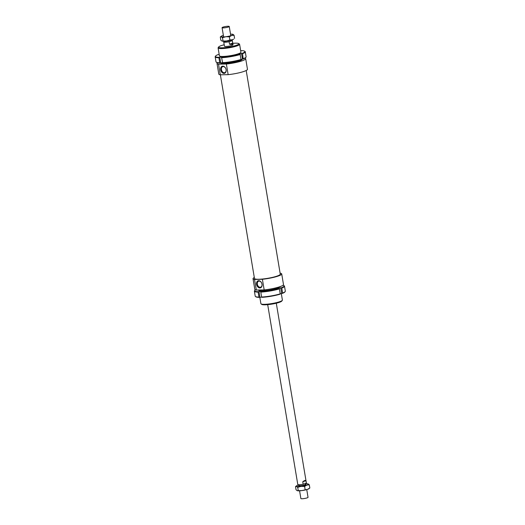 <?xml version="1.0" encoding="UTF-8"?>
<svg xmlns="http://www.w3.org/2000/svg" width="525" height="525" viewBox="0 0 525 525"><rect width="100%" height="100%" fill="white"/><g stroke="black" fill="none" stroke-linecap="round" stroke-linejoin="round"><path stroke-width="0.79" d="M305.412 484.247A3.636 0.571 170.5 0 1 305.885 484.444A3.636 0.571 170.5 0 1 303.804 485.323A3.636 0.571 170.5 0 1 299.906 485.861A3.636 0.571 170.5 0 1 298.712 485.645A3.636 0.571 170.5 0 1 299.099 485.303M306.744 489.602L308.037 497.333A3.636 0.571 170.5 0 1 305.963 498.205A3.636 0.571 170.5 0 1 302.065 498.75A3.636 0.571 170.5 0 1 300.871 498.527L299.578 490.803M305.287 483.538L305.452 484.516A3.196 0.499 170.5 0 1 303.621 485.29A3.196 0.499 170.5 0 1 300.195 485.763A3.196 0.499 170.5 0 1 299.145 485.572L299.007 484.752M231.105 40.248A4.364 0.682 170.5 0 1 232.332 40.51A4.364 0.682 170.5 0 1 232.286 40.635L232.706 43.116C232.509 44.402 231.446 44.763 229.53 44.205L229.117 41.724A4.364 0.682 170.5 0 1 225.159 42.217A4.364 0.682 170.5 0 1 223.729 41.954A4.364 0.682 170.5 0 1 223.775 41.823L224.825 41.462M303.168 484.26L302.754 481.786C304.362 480.473 305.419 480.106 305.931 480.697L306.344 483.177L303.168 484.26A4.364 0.682 170.5 0 1 299.217 484.752A4.364 0.682 170.5 0 1 297.787 484.49L267.691 304.658M276.294 303.22L306.39 483.046A4.364 0.682 170.5 0 1 306.344 483.177M231.085 40.103L231.184 40.701A3.196 0.499 170.5 0 1 229.353 41.475A3.196 0.499 170.5 0 1 225.927 41.954A3.196 0.499 170.5 0 1 224.877 41.757L224.779 41.16M228.053 26.25A3.636 0.571 170.5 0 1 229.248 26.473A3.636 0.571 170.5 0 1 227.168 27.346A3.636 0.571 170.5 0 1 223.269 27.891A3.636 0.571 170.5 0 1 222.075 27.667A3.636 0.571 170.5 0 1 224.155 26.795A3.636 0.571 170.5 0 1 228.053 26.25M232.706 43.116L229.53 44.205M229.117 41.724L232.286 40.635M302.754 481.786L305.931 480.697M280.107 273.171A14.536 2.277 170.5 0 1 281.708 273.906A14.536 2.277 170.5 0 1 262.395 279.28L264.173 289.905L256.318 290.049L254.54 279.431L262.395 279.28M281.708 273.906L283.487 284.53A14.536 2.277 170.5 0 1 264.173 289.905M246.192 70.494L280.271 274.148A13.086 2.047 170.5 0 1 272.79 277.305A13.086 2.047 170.5 0 1 258.753 279.261A13.086 2.047 170.5 0 1 254.468 278.467L220.382 74.799M245.031 58.131A14.536 2.277 170.5 0 1 245.687 58.656A14.536 2.277 170.5 0 1 226.373 64.03L228.152 74.655L220.297 74.799L218.518 64.181L226.373 64.03M245.687 58.656L247.465 69.28A14.536 2.277 170.5 0 1 228.152 74.655M231.61 44.494A4.364 0.682 170.5 0 1 233.041 44.763A4.364 0.682 170.5 0 1 230.547 45.813A4.364 0.682 170.5 0 1 225.868 46.462A4.364 0.682 170.5 0 1 224.438 46.2L223.729 41.954M226.078 69.602A3.163 2.271 -108.9 0 0 222.731 66.655A3.163 2.271 -108.9 0 0 221.432 69.694A3.163 2.271 -108.9 0 0 224.779 72.64A3.163 2.271 -108.9 0 0 226.078 69.602M220.671 69.825A3.708 2.664 71.1 0 1 222.79 66.163A3.708 2.664 71.1 0 1 226.118 69.72A3.708 2.664 71.1 0 1 223.998 73.382A3.708 2.664 71.1 0 1 220.671 69.825M261.982 284.143A3.163 2.271 -108.9 0 0 258.628 281.197A3.163 2.271 -108.9 0 0 257.335 284.235A3.163 2.271 -108.9 0 0 260.682 287.182A3.163 2.271 -108.9 0 0 261.982 284.143M256.574 284.366A3.708 2.664 71.1 0 1 258.694 280.704A3.708 2.664 71.1 0 1 262.021 284.261A3.708 2.664 71.1 0 1 259.901 287.923A3.708 2.664 71.1 0 1 256.574 284.366M281.308 293.534L282.397 300.07A10.9 1.706 170.5 0 1 282.306 300.359A10.9 1.706 170.5 0 1 275.369 302.886A10.9 1.706 170.5 0 1 264.469 304.329A10.9 1.706 170.5 0 1 261.076 303.909A10.9 1.706 170.5 0 1 260.892 303.667L259.809 297.183M261.076 303.909L261.817 304.428A10.251 1.608 -9.5 0 0 265.007 304.815A10.251 1.608 -9.5 0 0 275.251 303.463A10.251 1.608 -9.5 0 0 281.774 301.088L282.306 300.359M218.722 46.896L218.183 47.624A10.9 1.706 -9.5 0 0 218.092 47.919A10.9 1.706 -9.5 0 0 221.668 48.576A10.9 1.706 -9.5 0 0 233.363 46.948A10.9 1.706 -9.5 0 0 239.603 44.317A10.9 1.706 -9.5 0 0 239.42 44.074L238.678 43.555A10.251 1.608 170.5 0 1 233.704 46.088A10.251 1.608 170.5 0 1 221.996 47.795A10.251 1.608 170.5 0 1 218.722 46.896A10.251 1.608 170.5 0 1 224.201 44.769M242.084 59.167L242.104 59.259A10.9 1.706 170.5 0 1 235.863 61.891A10.9 1.706 170.5 0 1 224.168 63.518A10.9 1.706 170.5 0 1 220.592 62.856L220.585 62.816M232.805 43.326A10.251 1.608 170.5 0 1 235.489 43.168A10.251 1.608 170.5 0 1 238.678 43.555M261.719 283.231A3.163 2.271 -108.9 0 0 261.877 283.684M225.816 68.69A3.163 2.271 -108.9 0 0 225.973 69.142M220.297 74.799A14.536 2.277 170.5 0 1 218.787 74.078L217.009 63.459A14.536 2.277 170.5 0 1 217.462 62.744M256.318 290.049A14.536 2.277 170.5 0 1 254.809 289.327L253.03 278.709A14.536 2.277 170.5 0 1 254.303 277.489M218.518 64.181A14.536 2.277 170.5 0 1 217.009 63.459M254.54 279.431A14.536 2.277 170.5 0 1 253.03 278.709M280.212 286.591A10.973 1.719 170.5 0 1 280.114 286.827A10.973 1.719 170.5 0 1 273.131 289.367A10.973 1.719 170.5 0 1 262.159 290.817A10.973 1.719 170.5 0 1 258.74 290.404A10.973 1.719 170.5 0 1 258.569 290.01M255.472 296.513L255.878 296.802A14.903 2.33 -9.5 0 0 259.258 297.373L258.956 297.098A15.264 2.389 170.5 0 1 255.472 296.513A15.264 2.389 170.5 0 1 255.216 296.172L254.389 291.217A15.264 2.389 -9.5 0 0 258.129 292.143L258.313 291.703A14.903 2.33 170.5 0 1 254.809 290.41A14.903 2.33 170.5 0 1 255.465 289.853M258.956 297.098L258.129 292.143M254.809 290.41L254.513 290.811A15.264 2.389 -9.5 0 0 254.389 291.217M261.699 297.117L259.258 297.373M259.901 297.15L258.956 291.487L258.313 291.703M261.627 297.045L261.929 297.321A14.903 2.33 -9.5 0 0 280.002 294.21L280.212 293.856A15.264 2.389 170.5 0 1 261.627 297.045L260.8 292.09A15.264 2.389 -9.5 0 0 279.379 288.894L279.051 288.547A14.903 2.33 170.5 0 1 260.978 291.657L258.956 291.487M280.212 293.856L279.379 288.894M283.034 285.239A14.903 2.33 170.5 0 1 283.835 285.554A14.903 2.33 170.5 0 1 281.446 287.726L279.051 288.547M260.978 291.657L260.8 292.09M281.446 287.726L281.774 288.074A15.264 2.389 -9.5 0 0 284.498 286.178A15.264 2.389 -9.5 0 0 284.242 285.836L283.835 285.554M284.498 286.178L285.324 291.132A15.264 2.389 170.5 0 1 285.2 291.539A15.264 2.389 170.5 0 1 282.608 293.035L281.774 288.074M282.608 293.035L282.397 293.39A14.903 2.33 -9.5 0 0 284.904 291.946L285.2 291.539M282.397 293.39L281.676 293.403L280.724 287.739M281.676 293.403L280.173 293.921M240.883 51.982A10.973 1.719 170.5 0 1 240.896 52.454A10.973 1.719 170.5 0 1 233.914 55A10.973 1.719 170.5 0 1 222.935 56.451A10.973 1.719 170.5 0 1 219.522 56.031A10.973 1.719 170.5 0 1 219.378 55.578M240.686 50.8L241.238 50.617A14.903 2.33 170.5 0 1 244.611 51.181A14.903 2.33 170.5 0 1 242.228 53.36L242.557 53.708A15.264 2.389 -9.5 0 0 245.28 51.811A15.264 2.389 -9.5 0 0 245.024 51.47L244.611 51.181M242.557 53.708L243.173 59.023A14.903 2.33 -9.5 0 0 245.68 57.579L245.982 57.172A15.264 2.389 170.5 0 1 243.383 58.662M245.28 51.811L246.107 56.766A15.264 2.389 170.5 0 1 245.982 57.172M239.833 54.18A14.903 2.33 170.5 0 1 221.76 57.284L221.576 57.724A15.264 2.389 -9.5 0 0 240.161 54.528L239.118 54.193L242.228 53.36M241.507 53.373L242.458 59.036L243.173 59.023M221.576 57.724L222.712 62.954A14.903 2.33 -9.5 0 0 240.785 59.843L240.995 59.483A15.264 2.389 170.5 0 1 222.41 62.678M240.161 54.528L240.995 59.483M219.089 57.337A14.903 2.33 170.5 0 1 215.591 56.037L215.296 56.444A15.264 2.389 -9.5 0 0 215.165 56.851A15.264 2.389 -9.5 0 0 218.905 57.776L219.732 57.12L221.76 57.284M215.591 56.037A14.903 2.33 170.5 0 1 218.098 54.593L219.188 54.456M218.905 57.776L219.739 62.731A15.264 2.389 170.5 0 1 216.248 62.147A15.264 2.389 170.5 0 1 215.998 61.806L215.165 56.851M240.949 59.555L242.458 59.036M216.248 62.147L216.661 62.436A14.903 2.33 -9.5 0 0 220.041 63L222.482 62.744M219.732 57.12L220.684 62.783M232.877 34.315L234.058 35.214L231.623 35.483L229.366 36.822L225.829 36.73L222.475 37.715L221.287 36.816A6.175 0.965 -9.5 0 0 223.013 36.96A6.175 0.965 -9.5 0 0 225.829 36.73A6.175 0.965 -9.5 0 0 231.623 35.483A6.175 0.965 -9.5 0 0 232.897 34.322A6.175 0.965 -9.5 0 0 232.877 34.315A6.175 0.965 -9.5 0 0 231.151 34.171A6.175 0.965 -9.5 0 0 230.541 34.197M222.003 41.068L226.537 40.976A6.175 0.965 170.5 0 1 223.729 41.206A6.175 0.965 170.5 0 1 222.003 41.068A6.175 0.965 170.5 0 1 221.977 41.055L220.815 40.169L220.283 36.993L221.183 36.284A6.175 0.965 -9.5 0 0 221.287 36.816L220.283 36.993M223.368 35.398A6.175 0.965 -9.5 0 0 222.541 35.654A6.175 0.965 -9.5 0 0 221.183 36.284M229.898 39.998L232.332 39.729A6.175 0.965 170.5 0 1 226.537 40.976L229.898 39.998L229.366 36.822M232.332 39.729L233.697 39.099A6.175 0.965 170.5 0 1 232.332 39.729M234.058 35.214L234.59 38.384M222.475 37.715L223.007 40.884M301.783 490.599A6.175 0.965 170.5 0 1 298.968 490.829A6.175 0.965 170.5 0 1 297.242 490.685A6.175 0.965 170.5 0 1 297.216 490.678L301.783 490.599L307.571 489.346A6.175 0.965 170.5 0 1 301.783 490.599M308.116 483.932L309.304 484.831L306.863 485.1A6.175 0.965 -9.5 0 0 308.136 483.945A6.175 0.965 -9.5 0 0 308.116 483.932A6.175 0.965 -9.5 0 0 306.39 483.794A6.175 0.965 -9.5 0 0 305.34 483.84M301.068 486.347L297.714 487.331L296.533 486.432A6.175 0.965 -9.5 0 0 298.252 486.577A6.175 0.965 -9.5 0 0 301.068 486.347A6.175 0.965 -9.5 0 0 306.863 485.1L304.605 486.439L301.068 486.347M309.835 488.007L308.936 488.716A6.175 0.965 170.5 0 1 307.571 489.346L309.835 488.007L309.304 484.831M295.522 486.616L296.422 485.901A6.175 0.965 -9.5 0 0 296.533 486.432L295.522 486.616L296.054 489.786L297.242 490.685M299.033 484.897A6.175 0.965 -9.5 0 0 297.78 485.271A6.175 0.965 -9.5 0 0 296.422 485.901M305.137 489.615L304.605 486.439M298.246 490.508L297.714 487.331M232.332 40.51L233.041 44.763M229.248 26.473L230.797 35.739M222.075 27.667L223.63 36.94M239.603 44.317L240.949 52.369M218.092 47.919L219.443 55.972M258.608 290.01L258.661 290.338"/></g></svg>
